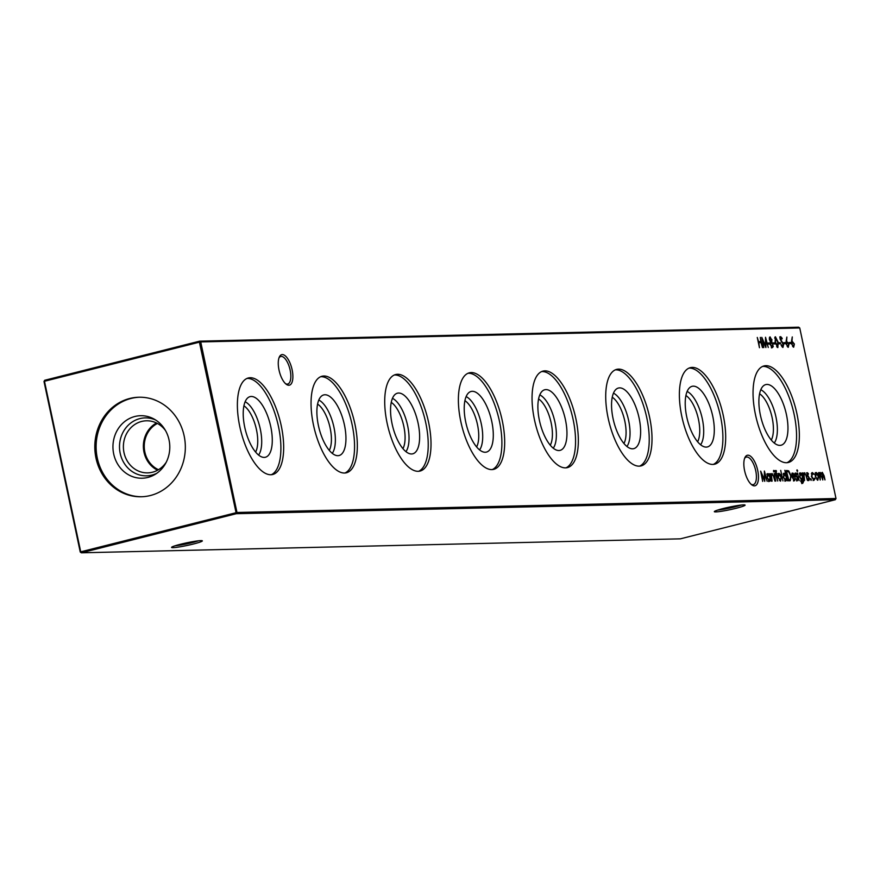 <?xml version="1.0" encoding="UTF-8"?>
<svg xmlns="http://www.w3.org/2000/svg" width="880" height="880" viewBox="0 0 880 880"><rect width="100%" height="100%" fill="white"/><g stroke="black" fill="none" stroke-linecap="round" stroke-linejoin="round"><path stroke-width="1.32" d="M292.116 369.765A15.73 6.413 -104.2 0 1 286.242 384.263A15.73 6.413 -104.2 0 1 279.026 370.073A15.73 6.413 -104.2 0 1 279.356 356.972A15.73 6.413 -104.2 0 1 285.912 356.444A15.73 6.413 -104.2 0 1 292.116 369.765M285.516 383.658A14.212 5.797 75.8 0 0 287.705 384.043A14.212 5.797 75.8 0 0 290.147 370.117A14.212 5.797 75.8 0 0 280.753 356.477A14.212 5.797 75.8 0 0 279.004 357.852M757.702 470.371A15.73 6.413 -104.2 0 1 751.817 484.869A15.73 6.413 -104.2 0 1 744.601 470.668A15.73 6.413 -104.2 0 1 744.931 457.567A15.73 6.413 -104.2 0 1 751.487 457.05A15.73 6.413 -104.2 0 1 757.702 470.371M751.102 484.264A14.212 5.797 75.8 0 0 753.291 484.638A14.212 5.797 75.8 0 0 755.722 470.723A14.212 5.797 75.8 0 0 746.328 457.083A14.212 5.797 75.8 0 0 744.579 458.447M200.882 540.617A15.73 1.331 -12 0 1 202.268 540.771A15.73 1.331 -12 0 1 191.081 544.577A15.73 1.331 -12 0 1 173.03 547.657A15.73 1.331 -12 0 1 171.6 547.283A15.73 1.331 -12 0 1 184.107 543.4A15.73 1.331 -12 0 1 200.882 540.617M175.087 545.776A14.212 1.199 168 0 0 198.473 540.804M743.644 504.878A15.73 1.331 -12 0 1 745.019 505.021A15.73 1.331 -12 0 1 733.832 508.827A15.73 1.331 -12 0 1 715.792 511.907A15.73 1.331 -12 0 1 714.362 511.544A15.73 1.331 -12 0 1 726.869 507.661A15.73 1.331 -12 0 1 743.644 504.878M717.838 510.037A14.212 1.199 168 0 0 741.224 505.065M245.135 401.775A28.974 11.814 -104.2 0 1 260.293 429.055A28.974 11.814 -104.2 0 1 258.588 455.07M243.925 405.812A26.048 10.615 -104.2 0 1 256.476 429.737A26.048 10.615 -104.2 0 1 255.607 452.078M270.754 426.635A31.262 12.738 -104.2 0 1 264.198 457.402A31.262 12.738 -104.2 0 1 244.739 427.24A31.262 12.738 -104.2 0 1 248.963 397.056A31.262 12.738 -104.2 0 1 270.754 426.635M246.983 378.444A49.775 20.295 -104.2 0 1 278.465 426.448A49.775 20.295 -104.2 0 1 271.293 474.727M281.237 425.755A49.775 20.295 -104.2 0 1 272.712 474.496A49.775 20.295 -104.2 0 1 239.811 426.712A49.775 20.295 -104.2 0 1 248.336 377.971A49.775 20.295 -104.2 0 1 281.237 425.755M318.802 400.059A28.974 11.814 -104.2 0 1 333.96 427.339A28.974 11.814 -104.2 0 1 332.255 453.343M317.592 404.096A26.048 10.615 -104.2 0 1 330.143 428.021A26.048 10.615 -104.2 0 1 329.274 450.362M344.421 424.908A31.262 12.738 -104.2 0 1 337.865 455.686A31.262 12.738 -104.2 0 1 318.406 425.524A31.262 12.738 -104.2 0 1 322.63 395.34A31.262 12.738 -104.2 0 1 344.421 424.908M320.65 376.717A49.775 20.295 -104.2 0 1 352.132 424.732A49.775 20.295 -104.2 0 1 344.96 473.011M354.904 424.028A49.775 20.295 -104.2 0 1 346.379 472.78A49.775 20.295 -104.2 0 1 313.478 424.996A49.775 20.295 -104.2 0 1 322.014 376.255A49.775 20.295 -104.2 0 1 354.904 424.028M392.469 398.343A28.974 11.814 -104.2 0 1 407.627 425.623A28.974 11.814 -104.2 0 1 405.922 451.627M391.259 402.38A26.048 10.615 -104.2 0 1 403.81 426.305A26.048 10.615 -104.2 0 1 402.941 448.646M418.099 423.192A31.262 12.738 -104.2 0 1 411.532 453.97A31.262 12.738 -104.2 0 1 392.073 423.797A31.262 12.738 -104.2 0 1 396.297 393.624A31.262 12.738 -104.2 0 1 418.099 423.192M394.317 375.001A49.775 20.295 -104.2 0 1 425.799 423.016A49.775 20.295 -104.2 0 1 418.627 471.295M428.582 422.312A49.775 20.295 -104.2 0 1 420.046 471.064A49.775 20.295 -104.2 0 1 387.145 423.28A49.775 20.295 -104.2 0 1 395.681 374.528A49.775 20.295 -104.2 0 1 428.582 422.312M466.136 396.616A28.974 11.814 -104.2 0 1 481.294 423.896A28.974 11.814 -104.2 0 1 479.589 449.911M464.926 400.664A26.048 10.615 -104.2 0 1 477.477 424.589A26.048 10.615 -104.2 0 1 476.608 446.93M491.766 421.476A31.262 12.738 -104.2 0 1 485.199 452.254A31.262 12.738 -104.2 0 1 465.74 422.081A31.262 12.738 -104.2 0 1 469.964 391.897A31.262 12.738 -104.2 0 1 491.766 421.476M467.984 373.285A49.775 20.295 -104.2 0 1 499.466 421.3A49.775 20.295 -104.2 0 1 492.294 469.568M502.249 420.596A49.775 20.295 -104.2 0 1 493.713 469.348A49.775 20.295 -104.2 0 1 460.812 421.564A49.775 20.295 -104.2 0 1 469.348 372.812A49.775 20.295 -104.2 0 1 502.249 420.596M539.803 394.9A28.974 11.814 -104.2 0 1 554.961 422.18A28.974 11.814 -104.2 0 1 553.256 448.195M538.593 398.948A26.048 10.615 -104.2 0 1 551.144 422.862A26.048 10.615 -104.2 0 1 550.275 445.214M565.433 419.76A31.262 12.738 -104.2 0 1 558.866 450.527A31.262 12.738 -104.2 0 1 539.407 420.365A31.262 12.738 -104.2 0 1 543.631 390.181A31.262 12.738 -104.2 0 1 565.433 419.76M541.651 371.569A49.775 20.295 -104.2 0 1 573.133 419.573A49.775 20.295 -104.2 0 1 565.961 467.852M575.916 418.88A49.775 20.295 -104.2 0 1 567.38 467.621A49.775 20.295 -104.2 0 1 534.479 419.848A49.775 20.295 -104.2 0 1 543.015 371.096A49.775 20.295 -104.2 0 1 575.916 418.88M613.47 393.184A28.974 11.814 -104.2 0 1 628.628 420.464A28.974 11.814 -104.2 0 1 626.923 446.479M612.26 397.221A26.048 10.615 -104.2 0 1 624.811 421.146A26.048 10.615 -104.2 0 1 623.942 443.487M639.1 418.033A31.262 12.738 -104.2 0 1 632.533 448.811A31.262 12.738 -104.2 0 1 613.074 418.649A31.262 12.738 -104.2 0 1 617.298 388.465A31.262 12.738 -104.2 0 1 639.1 418.033M615.318 369.842A49.775 20.295 -104.2 0 1 646.8 417.857A49.775 20.295 -104.2 0 1 639.628 466.136M649.583 417.153A49.775 20.295 -104.2 0 1 641.047 465.905A49.775 20.295 -104.2 0 1 608.146 418.121A49.775 20.295 -104.2 0 1 616.682 369.38A49.775 20.295 -104.2 0 1 649.583 417.153M687.137 391.468A28.974 11.814 -104.2 0 1 702.295 418.748A28.974 11.814 -104.2 0 1 700.59 444.752M685.927 395.505A26.048 10.615 -104.2 0 1 698.478 419.43A26.048 10.615 -104.2 0 1 697.609 441.771M712.767 416.317A31.262 12.738 -104.2 0 1 706.2 447.095A31.262 12.738 -104.2 0 1 686.741 416.922A31.262 12.738 -104.2 0 1 690.965 386.749A31.262 12.738 -104.2 0 1 712.767 416.317M688.985 368.126A49.775 20.295 -104.2 0 1 720.467 416.141A49.775 20.295 -104.2 0 1 713.295 464.42M723.25 415.437A49.775 20.295 -104.2 0 1 714.714 464.189A49.775 20.295 -104.2 0 1 681.813 416.405A49.775 20.295 -104.2 0 1 690.349 367.653A49.775 20.295 -104.2 0 1 723.25 415.437M760.804 389.741A28.974 11.814 -104.2 0 1 775.962 417.021A28.974 11.814 -104.2 0 1 774.257 443.036M759.594 393.789A26.048 10.615 -104.2 0 1 772.145 417.714A26.048 10.615 -104.2 0 1 771.276 440.055M786.434 414.601A31.262 12.738 -104.2 0 1 779.867 445.379A31.262 12.738 -104.2 0 1 760.408 415.206A31.262 12.738 -104.2 0 1 764.632 385.022A31.262 12.738 -104.2 0 1 786.434 414.601M762.652 366.41A49.775 20.295 -104.2 0 1 794.134 414.425A49.775 20.295 -104.2 0 1 786.962 462.704M796.917 413.721A49.775 20.295 -104.2 0 1 788.381 462.473A49.775 20.295 -104.2 0 1 755.48 414.689A49.775 20.295 -104.2 0 1 764.016 365.937A49.775 20.295 -104.2 0 1 796.917 413.721M147.851 477.433A31.262 28.424 88.7 0 1 113.696 453.959A31.262 28.424 88.7 0 1 134.893 416.493A31.262 28.424 88.7 0 1 153.923 418.979A31.262 28.424 88.7 0 1 169.785 446.303A31.262 28.424 88.7 0 1 155.21 474.342A31.262 28.424 88.7 0 1 147.851 477.433M156.937 473.198A28.974 26.345 88.7 0 1 151.855 475.101A28.974 26.345 88.7 0 1 120.197 453.343A28.974 26.345 88.7 0 1 139.843 418.616A28.974 26.345 88.7 0 1 155.705 420.035M166.276 462.165A26.048 23.683 88.7 0 1 152.46 472.219A26.048 23.683 88.7 0 1 147.675 472.868A26.048 23.683 88.7 0 1 123.574 450.032A26.048 23.683 88.7 0 1 141.669 421.443A26.048 23.683 88.7 0 1 146.454 420.794A26.048 23.683 88.7 0 1 165.539 430.617M157.608 470.206A26.048 23.683 88.7 0 1 143.374 446.919A26.048 23.683 88.7 0 1 156.508 422.994M158.488 469.711A25.289 22.99 88.7 0 1 144.848 452.012A25.289 22.99 88.7 0 1 157.41 423.456M141.878 496.738A49.775 45.265 88.7 0 1 96.437 452.738A49.775 45.265 88.7 0 1 131.065 398.453A49.775 45.265 88.7 0 1 139.557 397.221M150.381 495.517A49.775 45.265 88.7 0 1 141.229 496.76A49.775 45.265 88.7 0 1 95.172 453.123A49.775 45.265 88.7 0 1 129.756 398.475A49.775 45.265 88.7 0 1 138.908 397.232A49.775 45.265 88.7 0 1 184.965 440.88A49.775 45.265 88.7 0 1 150.381 495.517M791.538 341.099L792.275 336.93L792 341.099L794.376 344.003L793.672 347.182L791.681 344.091L791.538 341.099M786.137 341.22L786.874 337.051L786.599 341.231L788.975 344.135L788.282 347.314L786.28 344.212L786.137 341.22M786.599 341.231L787.226 342.177M772.222 474.43L771.551 476.443L772.101 481.173L770.506 473.671L771.188 475.013L772.09 473.506L774.103 477.279L774.917 481.107L773.366 475.882L772.222 474.43L771.221 474.661M775.764 481.096L774.158 473.583L775.764 481.096M782.826 346.368L781.858 346.599L782.716 346.379L783.211 344.619L780.109 339.064L780.67 336.633L782.21 338.349L781.99 338.987L780.857 337.689L780.483 339.009L783.607 344.63L782.947 347.435L781.132 345.224L781.396 344.696L782.826 346.368L782.562 347.336M780.857 337.689L779.867 337.931M777.733 347.556L775.126 342.199L775.434 336.765L778.096 342.122L777.854 347.545M771.892 339.515L771.727 341.682L773.278 346.522L772.354 347.677L770.198 344.542L770.462 341.715L769.362 339.548L770.088 336.886L771.518 339.614M763.785 347.622L761.794 337.348L765.446 345.73L765.523 337.26L768.284 347.512L765.897 340.142L765.886 347.567L762.63 340.197L763.785 347.622M815.199 473.748L816.156 472.472L817.641 473.682L818.642 476.344L817.806 480.238L815.331 476.421L815.199 473.748M810.568 479.556L810.755 478.687L811.305 479.534L811.118 480.403L810.689 478.698M810.612 479.71L811.305 479.534L811.118 480.403M804.716 473.671L804.045 475.684L804.595 480.414L803 472.912L803.682 474.254L804.584 472.747L806.597 476.52L807.411 480.348L805.86 475.123L804.716 473.671L803.715 473.902L804.507 473.715M799.15 480.546L797.555 473.044L799.15 480.546M796.532 479.985L797.599 478.577L795.52 474.936L795.916 472.945L796.961 473.99L796.829 474.65L796.114 473.869L795.905 474.892L797.984 478.522L797.5 480.711L796.488 479.017L797.357 479.787L796.466 480.007M796.114 473.869L795.531 474.98M789.877 480.766L788.524 480.788L786.335 470.525L788.689 470.844L791.054 475.706L790.284 480.711M782.958 480.92L780.714 470.393L782.958 480.92M775.984 471.295L777.722 481.041L775.291 473.561L776.226 470.558L776.435 471.515L775.038 471.526M236.973 512.479L836 498.509L799.744 327.954L200.728 341.924L236.973 512.479L236.291 513.7L81.356 552.805L680.383 538.835L835.318 499.719L236.291 513.7L199.408 342.166L44.473 381.271L80.729 551.826L236.973 512.479M759.462 347.721L757.273 337.447L758.56 341.649L760.815 341.605L760.309 337.381L762.498 347.644L761.035 342.65L758.791 342.705L759.462 347.721M777.986 474.617L778.943 473.341L780.428 474.551L781.429 477.213L780.593 481.107L778.118 477.29L777.986 474.617M784.872 470.294L787.512 480.821L786.841 479.523L785.829 480.986L783.332 477.125L784.19 473.22L785.829 474.771L784.872 470.294M793.43 480.073L795.036 478.258L795.476 478.676L794.431 480.788L792 476.96L791.835 474.452L792.792 473.022L794.398 474.463L795.3 477.059L792.429 477.125L794.321 479.853L793.551 480.029M796.873 470.679L797.071 469.876L797.61 470.657L797.412 471.46L796.994 469.898M796.917 470.833L797.61 470.657L797.412 471.46M801.427 482.669L802.461 482.449L803.077 479.402L802.021 480.48L799.579 476.74L800.415 472.846L801.988 474.254L802.109 472.934L803.737 481.195L802.692 483.373L800.547 481.041L802.659 482.427L801.933 482.581M808.005 479.721L809.061 478.302L806.993 474.661L807.378 472.681L808.434 473.726L808.302 474.375L807.576 473.605L807.378 474.617L809.446 478.258L808.973 480.447L807.95 478.753L808.83 479.512L807.928 479.743M807.576 473.605L807.004 474.716M812.526 473.484L811.778 476.454L813.791 479.413L814.671 478.071L815.111 478.566L813.978 480.326L811.404 476.553L812.361 472.56L814.198 474.287L811.305 473.803M822.426 473.253L822.811 479.996L820.226 473.308L820.226 480.051L818.631 472.549L819.302 473.847L820.105 472.384L821.502 474.166L822.294 472.329L824.142 475.882L825 479.941L822.426 473.253L821.425 473.495M820.226 473.308L819.236 473.55M768.064 344.08L767.844 343.024L769.527 342.98L769.747 344.036L768.064 344.08M773.465 343.948L773.234 342.903L774.928 342.859L775.148 343.915L773.465 343.948M778.855 343.827L778.635 342.771L780.318 342.727L780.549 343.783L778.855 343.827M783.915 343.706L783.695 342.65L785.378 342.617L785.598 343.673L783.915 343.706M773.487 471.229L773.685 470.426L774.224 471.207L774.026 471.999L773.608 470.437M773.531 471.383L774.224 471.207L774.026 471.999M769.219 473.704L771.21 481.195L770.539 479.908L769.527 481.371L767.03 477.499L767.888 473.605L769.516 475.09L769.219 473.704M789.316 343.585L789.085 342.529L790.779 342.485L790.999 343.541L789.316 343.585M762.663 481.393L760.661 471.119L764.324 479.501L764.39 471.031L767.162 481.294L764.775 473.924L764.764 481.349L761.508 473.979L762.663 481.393M80.256 552.046L81.356 552.805L80.256 552.046L44 381.491L44.682 380.281L199.617 341.165L798.644 327.195L799.744 327.954M836 498.509L835.318 499.719M199.408 342.166L200.728 341.924L199.617 341.165L199.408 342.166M44 381.491L44.682 380.281M758.219 341.869L760.815 341.605M760.298 341.726L760.496 342.661M774.818 470.602L776.226 470.558M775.335 470.778L775.467 471.416M775.324 471.46L775.896 471.317M776.809 473.528L776.138 473.539M775.907 473.748L776.072 474.529M778.052 473.572L779.526 474.771M780.648 480.128L780.274 481.063M778.899 474.32L777.997 474.551M779.504 480.414L780.395 480.194L781.033 477.224L779.141 474.265L778.118 474.507M778.129 477.378L780.538 480.172L779.647 480.392M779.141 474.265L778.503 477.279M786.203 479.688L786.841 479.523M785.939 479.754L784.938 481.217M783.299 473.451L784.927 475.002M784.146 474.199L783.233 474.441M784.751 480.293L785.653 480.062L786.324 477.092L784.399 474.144L783.354 474.386M783.354 477.213L785.796 480.04L784.894 480.271M784.399 474.144L783.728 477.125M786.324 470.734L788.689 470.844M787.798 471.064L788.458 471.713M786.577 471.658L788.689 479.732L790.394 479.424L789.778 480.766M788.293 479.941L790.394 479.424L790.658 475.706L788.667 471.812L786.951 471.57M794.574 478.907L793.54 481.008M791.89 473.242L793.496 474.694M794.145 476.289L794.354 477.081M791.901 476.421L794.706 476.146L793.012 473.935L792.275 476.212L794.706 476.146M792.11 474.166L792.759 474.001M791.802 474.793L793.012 473.935M795.014 473.176L796.07 474.221M795.41 474.045L796.037 473.891M796.158 476.487L796.785 476.333M797.082 478.753L796.609 480.942M803.374 478.885L802.483 479.138M802.846 481.426L801.79 483.604M802.45 479.149L803 479.006M802.109 479.237L801.13 480.7M799.513 473.066L801.097 474.485M800.393 473.825L799.469 474.067M800.954 479.787L801.845 479.556L802.494 476.652L800.646 473.759L799.601 474.012M799.601 476.861L802.01 479.534L801.119 479.765M800.646 473.759L799.975 476.762M804.034 473.055L804.661 473.671M806.487 472.901L807.532 473.957M807.631 476.223L808.258 476.058M808.555 478.489L808.071 480.678M811.756 472.824L812.68 473.495M811.459 473.737L812.218 473.561M814.528 478.709L815.111 478.566M814.209 478.786L813.076 480.557M815.265 472.703L816.75 473.913M817.872 479.259L817.487 480.194M815.353 476.509L817.608 479.325L816.97 479.479M816.123 473.451L815.21 473.682M816.86 479.523L817.762 479.303L818.257 476.355L816.354 473.396L815.331 473.638M816.354 473.396L815.727 476.41M819.566 472.714L820.127 473.319M821.799 472.681L822.316 473.275M821.557 473.473L822.239 473.297M819.335 473.528L820.061 473.352M767.888 343.233L769.527 342.98M768.625 343.211L768.812 344.058M771.1 341.22L770.209 341.44L771.1 341.22L770.836 341.913L771.727 341.682M770.836 341.913L770.132 342.551M772.409 346.566L773.278 346.522M772.387 346.753L771.463 347.908M769.549 337.205L770.286 337.942L769.263 338.184L770.066 337.997M770.99 342.342L770.209 342.529M771.496 339.493L770.286 337.942L769.758 339.559L771.001 341.231L771.496 339.493M771.243 346.852L772.134 346.632L772.772 344.421L771.232 342.287L770.594 344.564L772.288 346.61L771.386 346.83M773.278 343.101L774.928 342.859M774.026 343.079L774.213 343.937M774.928 337.095L775.632 337.821L774.653 338.063M777.623 346.489L776.655 346.72L777.623 346.489L777.359 347.457M775.522 337.854L774.686 338.052M775.676 337.81L775.511 342.188L777.524 346.5L777.711 342.133L775.588 337.832M778.679 342.98L780.318 342.727M779.427 342.958L779.603 343.805M779.779 336.864L781.319 338.58M779.977 337.909L780.692 337.733M781.286 341.484L781.869 341.341M783.739 342.859L785.378 342.617M784.487 342.837L784.663 343.695M771.54 473.814L772.167 474.43M771.243 474.661L772.013 474.474M769.901 480.062L770.539 479.908M769.637 480.139L768.636 481.591M766.997 473.825L768.614 475.321M767.844 474.584L766.931 474.815M768.449 480.667L769.351 480.447L770.022 477.466L768.097 474.518L767.052 474.771M767.052 477.598L769.494 480.425L768.592 480.645M768.097 474.518L767.426 477.499M788.183 346.236L787.182 346.478L788.183 346.236L787.919 347.215M786.962 342.232L786.093 342.441M786.313 344.333L788.073 346.258L788.601 344.201L787.171 342.177L786.159 342.419M787.171 342.177L786.687 344.245M789.129 342.727L790.779 342.485M789.877 342.716L790.064 343.563M791.538 341.22L792.627 342.056M791.714 344.212L793.584 346.115L792.572 346.357L793.474 346.126L794.376 344.003M793.628 346.104L793.309 347.094M792.363 342.1L791.494 342.309M793.991 344.069L792.572 342.045L791.56 342.298M792.572 342.045L792.088 344.113M786.379 470.712L787.226 470.503M789.954 479.633L789.063 479.864M792.869 473.957L791.978 474.188M796.07 473.88L795.168 474.1"/></g></svg>
